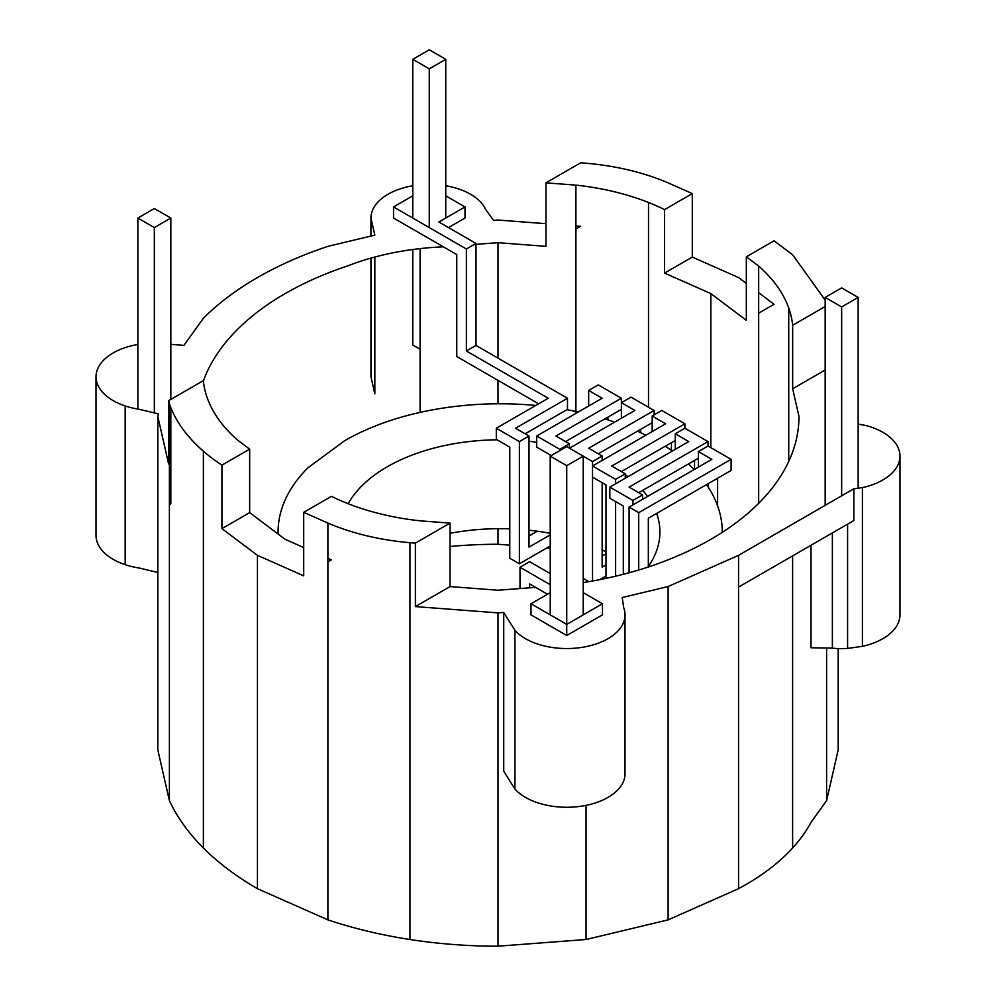 <?xml version="1.0" encoding="UTF-8"?>
<svg xmlns="http://www.w3.org/2000/svg" width="996" height="996" viewBox="0 0 996 996"><rect width="100%" height="100%" fill="white"/><g stroke="black" fill="none" stroke-linecap="round" stroke-linejoin="round"><path stroke-width="1.49" d="M157.804 572.463L139.253 568.031A58.316 33.665 180 0 1 125.185 564.67L125.185 405.932A58.316 33.665 180 0 0 139.253 409.306L158.389 413.875L157.804 416.453L168.673 464.148L168.673 400.653L203.333 380.646A208.712 120.504 0 0 0 207.268 397.939A208.712 120.504 0 0 0 237.334 439.859L249.672 449.134L249.672 512.616L285.167 539.334L303.705 547.551M327.896 558.258L331.444 559.827L327.896 561.881M168.673 400.653L169.395 403.803A228.968 132.194 0 0 0 203.383 451.176L203.383 847.994A340.196 196.411 0 0 0 257.441 888.669L257.441 555.345L303.705 575.837L303.705 512.355L331.444 496.344A189.85 109.61 0 0 0 347.504 503.453A189.85 109.61 0 0 0 420.1 520.821L450.055 523.099L450.055 586.582L498 590.23L535.611 587.366L529.611 583.917L529.611 587.827M583.22 582.585A286.4 165.348 0 0 0 648.496 566.948A300.979 173.777 0 0 0 710.833 539.334A300.979 173.777 0 0 0 758.666 503.341A300.979 173.777 0 0 0 788.732 461.434A300.979 173.777 0 0 0 798.979 416.453L792.667 388.776L792.667 325.281A208.712 120.504 0 0 0 788.732 307.988A208.712 120.504 0 0 0 758.666 266.081L746.328 256.806L774.066 240.795L792.617 254.764L825.161 300.107M125.185 564.67A58.316 33.665 180 0 1 113.108 559.316A58.316 33.665 180 0 1 103.833 552.344A58.316 33.665 180 0 1 98.019 544.214A58.316 33.665 180 0 1 96.027 535.499L96.027 376.774A58.316 33.665 180 0 1 98.019 368.059A58.316 33.665 180 0 1 103.833 359.942A58.316 33.665 180 0 1 113.108 352.97A58.316 33.665 180 0 1 125.185 347.616A58.316 33.665 180 0 1 137.846 344.479M412.78 195.826L393.532 206.944L393.532 218.049L443.394 246.834A195.975 113.146 0 0 0 420.1 248.602A195.975 113.146 0 0 0 347.504 265.969A300.979 173.777 0 0 0 285.167 293.583A300.979 173.777 0 0 0 237.334 329.576A300.979 173.777 0 0 0 207.268 371.483A300.979 173.777 0 0 0 203.358 380.97M249.672 512.616L221.934 528.627L221.934 465.144A228.968 132.194 180 0 1 203.383 451.176M257.441 555.345L221.934 528.627M746.328 256.806L746.328 320.301L710.833 293.583L664.556 273.091L692.295 257.08L738.559 277.573L746.328 283.424M758.666 313.18L774.066 304.29L758.666 292.7M203.383 847.994A340.196 196.411 180 0 1 169.395 800.622L157.804 749.789L157.804 416.453M826.605 648.01L826.605 800.622L838.196 749.789L838.196 648.595M826.605 800.622L811.018 822.36A262.359 151.467 0 0 1 792.617 847.994A262.359 151.467 180 0 1 738.559 888.669L738.559 587.092L853.858 520.522L853.858 488.775L862.412 487.604A58.316 33.665 180 0 0 875.808 483.434A58.316 33.665 180 0 0 886.888 477.395A58.316 33.665 180 0 0 894.869 469.913A58.316 33.665 180 0 0 899.239 461.497A58.316 33.665 180 0 0 899.973 456.143A58.316 33.665 180 0 0 899.674 452.707A58.316 33.665 180 0 0 896.151 444.154A58.316 33.665 180 0 0 888.93 436.422A58.316 33.665 180 0 0 878.472 430.023A58.316 33.665 180 0 0 865.512 425.417L858.154 424.147M624.99 616.412A58.316 33.665 180 0 1 622.313 625.065A58.316 33.665 180 0 1 615.839 633.02A58.316 33.665 180 0 1 606.029 639.743A58.316 33.665 180 0 1 593.529 644.773A58.316 33.665 180 0 1 579.211 647.761A58.316 33.665 180 0 1 564.047 648.496A58.316 33.665 180 0 1 549.057 646.952A58.316 33.665 180 0 1 535.275 643.217A58.316 33.665 180 0 1 523.635 637.552A58.316 33.665 180 0 1 514.932 630.344L503.727 612.44L503.727 771.165L514.932 789.069A58.316 33.665 180 0 0 523.635 796.277A58.316 33.665 180 0 0 535.275 801.942A58.316 33.665 180 0 0 549.057 805.677A58.316 33.665 180 0 0 564.047 807.233A58.316 33.665 180 0 0 579.211 806.486A58.316 33.665 180 0 0 593.529 803.498A58.316 33.665 180 0 0 606.029 798.468A58.316 33.665 180 0 0 615.839 791.758A58.316 33.665 180 0 0 622.313 783.802A58.316 33.665 180 0 0 624.99 775.149L624.99 616.412A58.316 33.665 0 0 0 623.695 607.66L622.201 597.538L668.104 586.557L668.104 919.881L738.559 888.669M668.104 919.881L586.046 939.502L586.046 805.366M257.441 888.669L327.896 919.881A340.196 196.411 0 0 0 409.954 939.502A340.196 196.411 0 0 0 498 946.2L586.046 939.502M550.19 548.236L546.792 547.974M509.778 545.161L498 544.264A300.979 173.777 0 0 0 450.055 546.493M788.732 461.434L788.732 307.988M758.666 503.341L758.666 266.081M710.833 447.652L710.833 293.583M664.556 273.091L664.556 209.596A189.85 109.61 0 0 0 648.496 202.474A189.85 109.61 0 0 0 575.9 185.119L545.945 182.841L580.606 162.834A181.845 104.991 180 0 1 586.046 163.244A181.845 104.991 180 0 1 668.104 182.866L692.295 193.585L692.295 257.08M648.496 407.215L648.496 202.474M575.9 413.39L575.9 185.119M498 358.137L498 242.688L545.945 246.336L545.945 182.841M498 544.264L498 528.689M498 403.791L498 380.36M498 242.688L476.001 244.356M420.1 412.381L420.1 248.602M221.934 465.144L249.672 449.134M303.705 512.355L327.896 523.062L327.896 919.881M503.727 612.44L498 612.876L415.394 606.589L415.394 543.106A181.845 104.991 180 0 1 409.954 542.683A181.845 104.991 180 0 1 327.896 523.062M415.394 543.106L450.055 523.099M415.394 606.589L450.055 586.582M664.556 209.596L692.295 193.585M575.9 229.043L580.606 226.329L575.9 225.968M792.667 325.281L825.161 306.531M792.667 388.776L825.161 370.026M445.76 195.826L465.008 206.944L438.887 222.021L476.001 243.447L466.389 249L466.389 350.99L476.001 345.438L567.483 398.251L567.483 409.356L525.166 433.795M448.511 227.574L465.008 218.049L465.008 206.944M598.297 453.79L652.181 422.678M592.52 581.004L592.52 461.571L602.144 456.019L588.673 448.237L654.111 410.464L654.111 414.909M550.19 546.02L519.389 563.786L519.389 441.577L496.307 428.243L548.236 398.251L466.389 350.99M519.389 441.577L529.013 436.011L515.542 428.243L567.483 398.251M654.111 410.464L631.016 397.13L621.392 402.683L621.392 418.233M569.488 448.2L634.863 410.464L621.392 402.683L621.392 398.238L598.297 384.904L588.673 390.457L588.673 406.019M592.52 461.571L583.22 456.205M559.802 450.615L559.802 449.345L569.426 443.793L555.955 436.011L621.392 398.238M559.802 449.345L536.72 436.011L602.144 398.238L588.673 390.457M565.579 441.577L621.392 409.356M550.24 566.039L550.19 454.911L536.72 447.129L536.72 436.011M615.615 483.795L615.615 479.35L592.52 466.016L665.652 423.798L652.181 416.017L652.181 431.567M519.389 563.786L509.778 558.233L509.778 447.129L496.307 439.348L496.307 428.243M538.624 403.803L456.766 356.543L456.766 254.553L443.394 246.834M476.001 345.438L476.001 243.447M393.532 206.944L466.389 249M605.991 576.012L599.716 579.635M583.22 578.427L588.823 581.652M605.991 564.906L602.144 567.122L602.144 482.687M602.144 460.463L602.144 456.019M671.428 442.685L671.428 450.354M605.991 553.788L602.144 556.017M652.181 416.017L661.805 410.464L684.899 423.798L684.899 428.243L675.276 433.795L675.276 449.345M648.334 566.475L648.334 518.231L731.089 470.461L731.089 459.343L707.994 446.021L698.37 451.574L698.37 467.124M623.309 574.294L623.309 506.018L609.838 498.237L609.838 487.131L688.746 441.577L675.276 433.795M632.933 504.897L632.933 500.453L609.838 487.131M605.991 578.352L605.991 484.903L592.52 477.121M621.392 471.569L675.276 440.456M625.239 478.242L625.239 473.797L611.768 466.016L684.899 423.798M550.19 534.902L529.013 547.128L529.013 436.011M537.342 531.204L529.013 536.01M607.921 417.125L607.921 419.876M569.426 448.175L569.426 443.793M640.64 429.351L640.64 432.675M550.24 584.702L519.999 567.247L529.611 561.694L550.24 573.596M583.22 592.645L602.468 603.75L602.468 614.868L566.736 635.498L566.736 624.392L602.468 603.75M550.24 592.645L530.993 603.75L530.993 614.868L566.736 635.498M530.993 603.75L566.736 624.392L566.736 465.655L550.24 456.143L550.24 614.868M547.489 594.226L535.611 587.366M519.999 567.247L519.999 588.561M638.71 492.684L698.37 458.235M731.089 459.343L638.71 512.679L638.71 570.011M642.557 499.345L642.557 494.9L629.086 487.131L707.994 441.577L684.899 428.243M642.557 494.9L632.933 500.453M707.994 483.795L707.994 486.77M717.618 478.242L717.618 505.881M638.71 512.679L629.086 507.126L711.841 459.343L698.37 451.574M707.994 446.021L707.994 441.577M694.523 460.463L694.523 469.353M615.615 576.186L615.615 501.573M625.239 473.797L615.615 479.35M629.086 507.126L629.086 572.762M899.973 456.143L899.973 614.868A58.316 33.665 180 0 1 899.239 620.222A58.316 33.665 180 0 1 894.869 628.638A58.316 33.665 180 0 1 886.888 636.12A58.316 33.665 180 0 1 875.808 642.159A58.316 33.665 180 0 1 862.412 646.329L853.858 647.512A41.521 23.979 180 0 1 847.596 648.359A41.521 23.979 180 0 1 832.382 648.11L832.382 532.922M811.018 545.26L811.018 647.761L832.382 648.11M374.832 257.055L374.832 393.868L370.948 376.774L370.948 258.126M514.932 789.069L514.932 630.344M125.185 405.932A58.316 33.665 180 0 1 113.108 400.591A58.316 33.665 180 0 1 103.833 393.607A58.316 33.665 180 0 1 98.019 385.489A58.316 33.665 180 0 1 96.027 376.774M445.76 185.754A58.316 33.665 180 0 1 458.446 188.891A58.316 33.665 180 0 1 470.523 194.245A58.316 33.665 180 0 1 479.786 201.229A58.316 33.665 180 0 1 485.612 209.347L493.518 220.39L498 220.041L545.945 223.689M370.948 236.064L370.948 218.037A58.316 33.665 180 0 1 372.94 209.322A58.316 33.665 180 0 1 378.766 201.204A58.316 33.665 180 0 1 388.042 194.232A58.316 33.665 180 0 1 400.131 188.891A58.316 33.665 180 0 1 412.78 185.754M370.948 218.037L374.832 235.131L327.896 246.361A340.196 196.411 0 0 0 257.441 277.573A340.196 196.411 0 0 0 203.383 318.247L183.936 345.351L170.839 344.355M862.412 646.329L862.412 487.604M847.596 648.359L847.596 524.133M738.559 587.092L738.559 555.345L668.104 586.557M738.559 555.345L853.858 488.775M169.395 403.803L169.395 800.622M792.617 555.88L792.617 847.994M498 612.876L498 946.2M409.954 542.683L409.954 939.502M169.395 504.599L170.839 503.764L170.839 407.675M170.839 218.049L154.343 227.574L137.846 218.049L154.343 208.525L170.839 218.049L170.839 399.408M154.343 227.574L154.343 412.904M137.846 218.049L137.846 409.07M412.78 249.51L412.78 345.039L420.1 349.26M429.264 227.574L429.264 68.849L412.78 59.324L412.78 218.049M429.264 68.849L445.76 59.324L445.76 218.049M412.78 59.324L429.264 49.8L445.76 59.324M858.154 297.418L841.657 306.93L825.161 297.418L841.657 287.894L858.154 297.418L858.154 488.189M841.657 306.93L841.657 495.821M825.161 297.418L825.161 505.346M625.239 474.644A159.734 92.217 180 0 1 627.953 476.673M642.706 490.381A159.734 92.217 180 0 1 647.562 496.456M656.638 513.438A159.734 92.217 180 0 1 659.912 532.013A159.734 92.217 180 0 1 654.472 555.88A159.734 92.217 180 0 1 647.848 567.16M602.144 549.917A159.734 92.217 180 0 1 605.991 551.821M529.013 530.196A159.734 92.217 180 0 1 541.525 531.814A159.734 92.217 180 0 1 550.19 533.308M450.055 533.333A159.734 92.217 180 0 1 458.832 531.814A159.734 92.217 180 0 1 500.179 528.677A159.734 92.217 180 0 1 509.778 528.839M529.013 441.303A159.734 92.217 180 0 1 536.72 442.236M348.152 503.715A159.734 92.217 180 0 1 361.847 485.899A159.734 92.217 180 0 1 387.232 466.8A159.734 92.217 180 0 1 420.312 452.147A159.734 92.217 180 0 1 458.832 442.934A159.734 92.217 180 0 1 497.091 439.809M566.898 409.705A222.096 128.223 180 0 1 578.34 411.983M604.833 418.905A222.096 128.223 180 0 1 611.233 420.959A222.096 128.223 180 0 1 614.657 422.13M278.108 534.018A222.096 128.223 180 0 1 278.083 532.013A222.096 128.223 180 0 1 285.653 498.822A222.096 128.223 180 0 1 307.839 467.896L344.865 440.568A217.9 125.807 180 0 1 389.137 420.959A217.9 125.807 180 0 1 442.697 408.148A222.096 128.223 180 0 1 500.179 403.778A222.096 128.223 180 0 1 535.786 405.447M278.083 532.013L278.083 534.005M722.274 532.013A222.096 128.223 180 0 1 722.274 532.35L722.274 532.013A222.096 128.223 180 0 0 714.705 498.822A222.096 128.223 180 0 0 706.55 484.629M688.435 463.974A222.096 128.223 180 0 1 692.519 467.896A222.096 128.223 180 0 1 694.15 469.564M665.266 446.233A222.096 128.223 180 0 1 672.375 451.026M637.428 431.193A222.096 128.223 180 0 1 645.856 435.227M550.24 456.143L566.736 446.619L583.22 456.143L583.22 614.868M583.22 456.143L566.736 465.655"/></g></svg>
